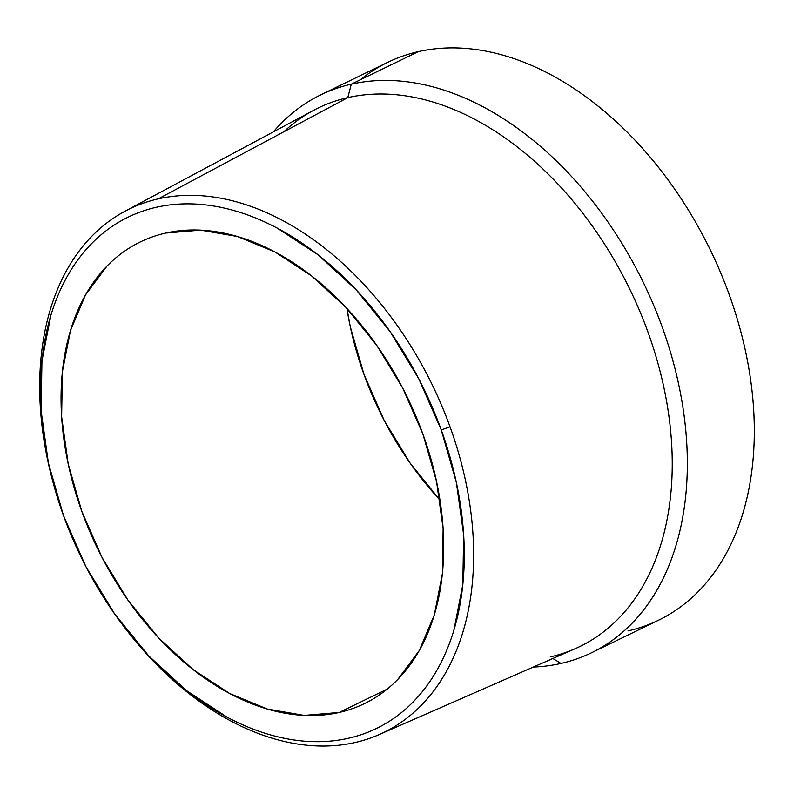 <?xml version="1.0" encoding="UTF-8"?>
<svg xmlns="http://www.w3.org/2000/svg" width="794" height="794" viewBox="0 0 794 794"><rect width="100%" height="100%" fill="white"/><g stroke="black" fill="none" stroke-linecap="round" stroke-linejoin="round"><path stroke-width="1.19" d="M52.632 480.817A291.011 195.473 64.1 0 1 124.946 211.264A291.011 195.473 64.1 0 1 158.254 198.867A291.011 195.473 64.1 0 1 450.039 426.825L441.256 429.921A284.212 190.907 64.1 0 1 387.055 722.699A284.212 190.907 64.1 0 1 121.76 623.717A284.212 190.907 64.1 0 1 63.51 515.624L48.394 463.001L41.109 410.766L41.953 360.903L50.876 315.347C55.183 301.035 60.741 287.865 67.54 275.836C74.348 263.816 82.268 253.167 91.32 243.897C100.362 234.627 110.346 226.915 121.274 220.752C132.211 214.588 143.873 210.102 156.279 207.294C168.675 204.475 181.578 203.393 194.967 204.028C208.365 204.673 222.002 207.036 235.868 211.105C249.743 215.174 263.588 220.881 277.404 228.225L317.977 254.755L356.03 289.651L390.102 331.594L418.875 378.956L441.256 429.921L456.371 482.544L463.646 534.779L462.813 584.642L453.89 630.198C449.583 644.51 444.025 657.68 437.216 669.709C430.408 681.728 422.487 692.378 413.446 701.648C404.404 710.918 394.419 718.63 383.482 724.793C372.555 730.946 360.883 735.442 348.487 738.251C336.08 741.06 323.188 742.152 309.789 741.507C296.4 740.871 282.763 738.509 268.888 734.44C255.013 730.371 241.178 724.664 227.352 717.319L186.779 690.79L148.736 655.894L114.664 613.951L85.891 566.588L63.51 515.624A284.212 190.907 64.1 0 1 52.98 482.107A284.212 190.907 64.1 0 1 168.288 205.13A284.212 190.907 64.1 0 1 441.256 429.921L450.039 426.825A291.011 195.473 -115.9 0 0 158.254 198.867A291.011 195.473 -115.9 0 0 52.483 480.251L52.672 480.936M283.845 131.784A299.378 201.1 64.1 0 1 347.792 97.622L158.254 198.867L347.792 97.622A299.378 201.1 -115.9 0 0 313.531 110.376L124.946 211.264M121.76 623.717L122.911 625.255A291.011 195.473 -115.9 0 0 355.057 742.519A291.011 195.473 -115.9 0 0 450.039 426.825A291.011 195.473 64.1 0 1 379.125 734.619A291.011 195.473 64.1 0 1 355.057 742.519A291.011 195.473 64.1 0 1 122.484 624.689M339.147 712.466L387.125 689.162L339.147 712.466A256.611 172.367 64.1 0 1 89.097 529.935A256.611 172.367 64.1 0 1 140.27 241.952A256.611 172.367 64.1 0 1 165.609 233.079A256.611 172.367 64.1 0 1 415.659 415.599A256.611 172.367 64.1 0 1 364.486 703.593A256.611 172.367 64.1 0 1 339.147 712.466C350.343 709.925 360.883 705.876 370.748 700.318C380.624 694.75 389.636 687.783 397.804 679.416L419.262 650.574L434.318 614.903L442.377 573.774L443.131 528.754L436.561 481.591L422.904 434.09L402.707 388.067L376.723 345.301L345.966 307.437L311.605 275.925L274.972 251.976L237.475 236.513L200.545 230.131L165.609 233.079C154.413 235.62 143.883 239.669 134.007 245.227C124.142 250.795 115.12 257.752 106.962 266.129L85.494 294.961L70.448 330.641L62.389 371.771L61.634 416.79L68.205 463.954L81.851 511.455L102.059 557.477L128.042 600.244L158.8 638.108L193.15 669.62L229.784 693.559L267.29 709.022L304.211 715.404L339.147 712.466M360.307 79.797A310.067 208.276 64.1 0 1 418.279 51.65L351.305 84.174L347.792 97.622L351.305 84.174A310.067 208.276 64.1 0 1 653.442 304.727A310.067 208.276 64.1 0 1 591.609 652.718A310.067 208.276 64.1 0 1 560.991 663.437L552.852 658.484L560.991 663.437A310.067 208.276 64.1 0 1 533.3 667.059A310.067 208.276 -115.9 0 0 560.991 663.437A310.067 208.276 -115.9 0 0 662.206 327.059A310.067 208.276 -115.9 0 0 351.305 84.174A310.067 208.276 -115.9 0 0 273.364 131.864A310.067 208.276 64.1 0 1 320.687 94.893A310.067 208.276 64.1 0 1 351.305 84.174L418.279 51.65A310.067 208.276 -115.9 0 0 387.661 62.369L320.687 94.893M591.609 652.718L658.583 620.193A310.067 208.276 -115.9 0 0 720.416 272.203A310.067 208.276 -115.9 0 0 418.279 51.65A310.067 208.276 64.1 0 1 729.18 294.534A310.067 208.276 64.1 0 1 627.965 630.912M439.965 500.031L410.18 463.21L384.197 420.443L363.999 374.431L350.343 326.92L346.928 308.479A256.611 172.367 -115.9 0 0 439.965 500.031M379.125 734.619L575.015 648.777A299.378 201.1 -115.9 0 0 641.026 314.196A299.378 201.1 -115.9 0 0 347.792 97.622A299.378 201.1 64.1 0 1 647.973 332.13A299.378 201.1 64.1 0 1 550.252 656.906"/></g></svg>
